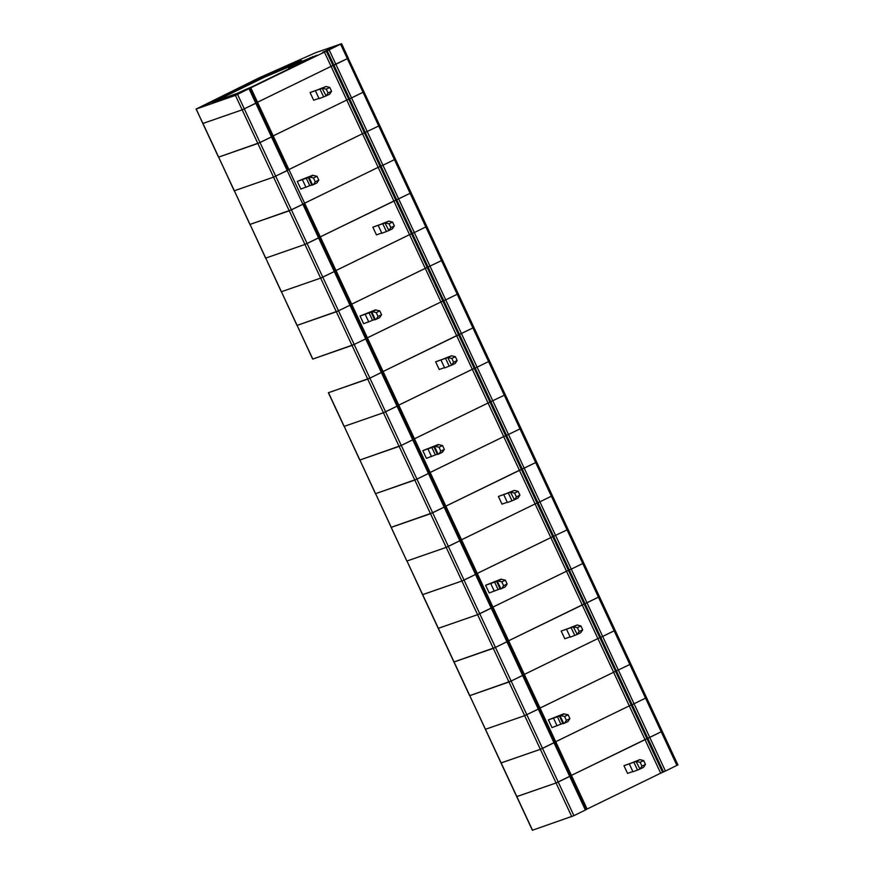 <?xml version="1.0" encoding="UTF-8"?>
<svg xmlns="http://www.w3.org/2000/svg" width="874" height="874" viewBox="0 0 874 874"><rect width="100%" height="100%" fill="white"/><g stroke="black" fill="none" stroke-linecap="round" stroke-linejoin="round"><path stroke-width="1.31" d="M340.609 44.235L347.339 58.656L348.322 58.121L347.339 58.656L363.027 92.316L364.021 91.781L351.545 97.91L335.856 64.261L331.071 66.369L347.339 58.656L335.856 64.261L329.127 49.829L341.592 43.7L315.623 52.713L259.021 77.884L196.082 109.064L235.434 95.397L250.794 87.793L257.524 102.214L256.738 102.619L331.071 66.369L257.524 102.214L273.212 135.874L346.77 100.029L272.426 136.278L273.212 135.874L288.912 169.534L288.125 169.938L364.392 132.815L288.912 169.534L304.611 203.194L378.158 167.349L303.813 203.598L304.611 203.194L335.998 270.503L409.545 234.658L335.212 270.907L335.998 270.503L351.687 304.163L350.9 304.567L427.178 267.444L351.687 304.163L367.386 337.823L440.933 301.978L366.599 338.227L367.386 337.823L398.773 405.132L472.331 369.287L397.987 405.536L398.773 405.132L414.473 438.792L413.675 439.196L489.953 402.073L414.473 438.792L430.161 472.452L503.719 436.607L429.374 472.856L430.161 472.452L461.548 539.771L535.106 503.927L460.762 540.176L461.548 539.771L477.248 573.42L476.461 573.825L552.729 536.702L477.248 573.42L492.947 607.08L566.494 571.235L492.149 607.485L492.947 607.08L524.334 674.4L597.882 638.555L523.548 674.804L524.334 674.4L540.023 708.049L539.236 708.453L615.514 671.341L540.023 708.049L555.722 741.709L629.269 705.864L554.935 742.113L555.722 741.709L571.421 775.369L587.11 809.029L586.323 809.433M329.127 49.829L250.794 87.793M301.333 60.579L295.543 63.398A13.274 0.557 -25 0 0 288.289 67.353A13.274 0.557 -25 0 0 305.092 60.077L316.912 55.259L251.493 87.05A13.274 0.557 -25 0 0 237.684 93.201L212.131 102.269L215.9 100.346A13.274 0.557 -25 0 0 223.143 96.391A13.274 0.557 -25 0 0 222.652 96.468L264.756 75.885L284.727 67.462L285.175 68.423L263.959 77.436L223.504 97.156M219.669 99.647A13.274 0.557 -25 0 0 223.591 97.353L223.143 96.391M288.289 67.353L288.737 68.314A13.274 0.557 -25 0 0 295.215 65.823M285.175 68.423A13.274 0.557 -25 0 0 288.54 67.09M284.727 67.462A13.274 0.557 -25 0 0 299.192 61.082L301.159 60.208M298.449 61.158L289.032 65.222L298.449 61.158M302.994 60.809L293.577 64.884L302.994 60.809M213.791 101.078L204.374 105.153L213.791 101.078M243.78 91.267L234.363 95.342L243.78 91.267M335.638 46.125L322.714 52.287L335.638 46.125M237.586 94.447L260.015 142.528L218.511 157.145L257.863 143.478L271.497 136.923L260.015 142.528L291.403 209.836L249.898 224.465L289.25 210.798L302.885 204.243L291.403 209.836L307.091 243.496L318.573 237.903L302.885 204.243L303.868 203.708L302.885 204.243L287.185 170.583L273.551 177.138L234.199 190.805L273.551 177.138L288.18 170.048L287.185 170.583L271.497 136.923L272.48 136.388L271.497 136.923L255.798 103.274L256.781 102.739L242.164 109.829L255.798 103.274L249.068 88.842M398.02 405.645L397.047 406.192L398.041 405.656L366.643 338.336L365.66 338.872L366.643 338.336L350.955 304.676L349.971 305.212L350.955 304.676L335.255 271.016L334.272 271.563L335.255 271.016L319.567 237.367L304.939 244.458L265.729 258.092L202.943 123.463L242.164 109.829L202.812 123.485L196.224 109.031M202.921 123.409L196.082 109.064M586.378 809.543L570.678 775.883L556.061 782.973L558.213 782.022L573.912 815.671L586.378 809.543L507.903 641.254L506.92 641.789L522.608 675.449L511.126 681.043L523.592 674.914L522.608 675.449L538.308 709.109L524.673 715.664L485.321 729.331L524.673 715.664L539.291 708.574L538.308 709.109L553.996 742.769L542.514 748.363L558.213 782.022L569.695 776.418L553.996 742.769L554.99 742.223L540.361 749.324L501.13 762.904M562.878 723.443L551.986 727.605L548.402 719.903L563.708 713.807L568.122 714.79L569.914 718.636L566.385 720.362L564.582 716.516L560.835 715.587L564.375 713.861M587.11 809.029L660.668 773.184L629.269 705.864L632.12 704.63L629.269 705.864L597.882 638.555L600.733 637.31L597.882 638.555L582.193 604.895L584.127 604.021L568.428 570.361L571.279 569.116L566.494 571.235L568.428 570.361L552.729 536.702L567.062 529.873L552.729 536.702L537.04 503.053L539.881 501.807L535.106 503.927L537.04 503.053L505.653 435.733L508.493 434.487L503.719 436.607L505.653 435.733L489.953 402.073L504.287 395.234L489.953 402.073L474.254 368.413L477.106 367.178L472.331 369.287L474.254 368.413L442.867 301.104L445.718 299.858L440.933 301.978L442.867 301.104L427.178 267.444L441.501 260.605L427.178 267.444L411.479 233.784L414.331 232.55L409.545 234.658L411.479 233.784L380.092 166.475L382.943 165.23L378.158 167.349L380.092 166.475L364.392 132.815L378.726 125.976L364.392 132.815L348.704 99.155L351.545 97.91L346.77 100.029L348.704 99.155L326.275 51.074M677.776 764.969L665.442 771.065L649.753 737.405L570.624 775.773L646.902 738.65L615.514 671.341L629.837 664.502L615.514 671.341L584.127 604.021L585.034 603.65L507.849 641.145L582.193 604.895L519.407 470.267L445.074 506.516L522.259 469.021L519.407 470.267L456.632 335.638L382.288 371.887L459.484 334.392L456.632 335.638L393.857 201.009L319.513 237.247L396.698 199.764L393.857 201.009L324.341 51.948M348.191 58.154L379.709 125.441L378.726 125.976L379.709 125.441L395.409 159.101L394.425 159.636L395.409 159.101L426.796 226.41L425.813 226.945L426.796 226.41L442.495 260.07L441.501 260.605L442.495 260.07L458.184 293.73L457.2 294.265L458.184 293.73L489.571 361.038L488.588 361.585L489.571 361.038L505.27 394.698L504.287 395.234L505.27 394.698L520.97 428.358L519.975 428.894L520.97 428.358L552.357 495.678L551.363 496.214L552.357 495.678L568.045 529.327L567.062 529.873L568.045 529.327L583.745 562.987L582.761 563.522L583.745 562.987L662.219 731.276L649.753 737.405L634.054 703.756L632.12 704.63L634.054 703.756L602.667 636.436L600.733 637.31L602.667 636.436L586.967 602.776L598.45 597.182L614.149 630.842L602.667 636.436L615.132 630.307L614.149 630.842L629.837 664.502L630.831 663.956L629.837 664.502L645.536 698.151L634.054 703.756L646.52 697.616L645.536 698.151L676.924 765.471M548.402 719.903L560.835 715.587M559.404 715.992L562.998 723.694L563.708 723.53L560.125 715.828M563.708 723.53L567.958 721.553L569.914 718.636M564.418 723.279L566.385 720.362M564.582 716.516L568.122 714.79M573.912 815.671L532.517 830.213M571.76 816.633L556.061 782.973L516.709 796.64L501.01 762.98L540.361 749.324L556.061 782.973L516.818 796.564M632.863 771.534L627.554 773.392L623.97 765.69L633.453 762.27M660.668 773.184L662.601 772.31L646.902 738.65L647.82 738.279L327.193 50.703M665.442 771.065L662.601 772.31M640.15 762.303L643.69 760.577L645.482 764.422L643.526 767.339L639.986 769.065L641.942 766.148L640.15 762.303L636.064 761.483L639.986 769.065M641.942 766.148L645.482 764.422M643.69 760.577L639.932 759.648L633.41 762.161M639.932 759.648L636.403 761.374M623.97 765.69L636.064 761.483M633.934 762.357L637.528 770.049L639.659 769.175M637.528 770.049L632.984 771.786L629.4 764.095M599.444 596.647L585.034 603.65L586.967 602.776L571.279 569.116L524.192 468.147L522.259 469.021L535.675 462.554L551.363 496.214L539.881 501.807L551.363 496.214L582.761 563.522L571.279 569.116L582.761 563.522L598.45 597.182L599.444 596.647M523.592 674.914L445.117 506.625L444.134 507.16L428.446 473.5L429.429 472.965L416.964 479.105L432.652 512.754L444.134 507.16L475.522 574.48L476.516 573.945L475.522 574.48L491.221 608.14L492.204 607.594L477.586 614.684L479.739 613.734L495.438 647.383L506.92 641.789L491.221 608.14L479.739 613.734L464.039 580.074L475.522 574.48L461.887 581.035L464.039 580.074L448.351 546.414L446.199 547.375L460.817 540.285L448.351 546.414L432.652 512.754L391.257 527.295M445.117 506.625L382.342 371.996L369.877 378.125L381.359 372.532L365.66 338.872L354.178 344.465L369.877 378.125L367.725 379.087L383.413 412.747L385.565 411.785L416.964 479.105L428.446 473.5L412.747 439.851L401.264 445.445L413.73 439.305L412.747 439.851L397.047 406.192L383.413 412.747L344.072 426.414L383.413 412.747L399.112 446.396L401.264 445.445L359.76 460.063L399.112 446.396L414.811 480.055L416.964 479.105L375.459 493.723L414.811 480.055L430.5 513.715L445.117 506.625L507.903 641.254L495.438 647.383L542.514 748.363L540.361 749.324L508.974 682.004L469.764 695.638L511.126 681.043L508.974 682.004L493.286 648.344L453.934 662.011L438.235 628.351L477.586 614.684L493.286 648.344L495.438 647.383L454.043 661.924M438.235 628.351L422.535 594.691L461.887 581.035L422.655 594.615M350.955 304.676L382.342 371.996L381.359 372.532L397.047 406.192L385.565 411.785L369.877 378.125L328.504 392.721L391.29 527.35L430.5 513.715L477.586 614.684L438.366 628.319L406.978 561.01L446.199 547.375L406.847 561.042L375.569 493.646M500.103 588.814L489.211 592.965L485.616 585.274L500.922 579.178L505.336 580.161L507.139 584.007L503.599 585.733L501.807 581.887L498.06 580.948L501.589 579.233M485.616 585.274L498.06 580.948M496.629 581.363L500.212 589.054L500.922 588.89L497.339 581.199M500.922 588.89L505.183 586.924L507.139 584.007M501.643 588.65L503.599 585.733M501.807 581.887L505.336 580.161M501.01 762.98L469.731 695.584M570.088 636.906L564.779 638.752L561.184 631.061L570.678 627.641M577.375 627.674L580.904 625.948L582.696 629.793L580.74 632.71L577.211 634.437L579.167 631.52L577.375 627.674L573.289 626.855L577.211 634.437M579.167 631.52L582.696 629.793M580.904 625.948L577.157 625.019L570.624 627.521M577.157 625.019L573.628 626.734M561.184 631.061L573.289 626.855M571.159 627.729L574.742 635.42L576.873 634.546M574.742 635.42L570.209 637.157L566.614 629.466M677.918 764.936L662.219 731.276L647.82 738.279L663.508 771.939M539.28 708.585L570.678 775.883L569.695 776.418L585.394 810.078M422.535 594.691L406.956 560.955M507.313 502.277L501.993 504.123L498.409 496.432L507.903 493.002M536.658 462.018L535.675 462.554L536.658 462.018M514.589 493.045L518.129 491.319L519.921 495.165L517.965 498.082L514.436 499.797L516.392 496.891L514.589 493.045L510.514 492.226L514.436 499.797M516.392 496.891L519.921 495.165M518.129 491.319L514.382 490.39L507.849 492.892M514.382 490.39L510.842 492.106M498.409 496.432L510.514 492.226M508.384 493.1L511.967 500.791L514.098 499.917M511.967 500.791L507.423 502.528L503.839 494.837M519.975 428.894L508.493 434.487L461.417 333.518L459.484 334.392L472.9 327.925L488.588 361.585L477.106 367.178L488.588 361.585L504.287 395.234L519.975 428.894L508.493 434.487L524.192 468.147L535.675 462.554L519.975 428.894M437.328 454.185L426.425 458.337L422.841 450.645L438.147 444.549L442.561 445.532L444.353 449.378L440.824 451.104L439.032 447.259L435.274 446.319L438.814 444.604M422.841 450.645L435.274 446.319M433.854 446.734L437.437 454.425L438.147 454.262L434.564 446.57M438.147 454.262L442.397 452.295L444.353 449.378M438.868 454.01L440.824 451.104M439.032 447.259L442.561 445.532M375.459 493.723L359.869 459.986M359.76 460.063L344.181 426.326M319.567 237.367L303.857 203.708L319.545 237.357L318.573 237.903L334.272 271.563L322.79 277.156L307.091 243.496L304.939 244.458L320.638 278.107L322.79 277.156L354.178 344.465L365.66 338.872L349.971 305.212L338.489 310.816L349.971 305.212L334.272 271.563L320.638 278.107L281.286 291.774L320.638 278.107L336.337 311.767L338.489 310.816L296.985 325.434L336.337 311.767L352.025 345.427L354.178 344.465L312.673 359.094L352.025 345.427L367.725 379.087L328.482 392.666M444.527 367.648L439.218 369.494L435.623 361.803L445.117 358.373M473.883 327.389L472.9 327.925L473.883 327.389M451.814 358.406L455.354 356.69L457.146 360.536L455.19 363.453L451.65 365.168L453.606 362.251L451.814 358.406L447.728 357.597L451.65 365.168M453.606 362.251L457.146 360.536M455.354 356.69L451.596 355.751L445.063 358.264M451.596 355.751L448.067 357.477M435.623 361.803L447.728 357.597M445.598 358.471L449.192 366.162L451.323 365.288M449.192 366.162L444.648 367.899L441.053 360.197M457.2 294.265L445.718 299.858L398.631 198.89L396.698 199.764L410.114 193.296L425.813 226.945L414.331 232.55L425.813 226.945L457.2 294.265L445.718 299.858L461.417 333.518L472.9 327.925L457.2 294.265M235.434 95.397L304.939 244.458L265.729 258.092L312.783 359.006M374.542 319.556L363.65 323.708L360.066 316.017L375.372 309.909L379.786 310.904L381.577 314.749L378.038 316.464L376.246 312.619L372.499 311.69L376.028 309.964M360.066 316.017L372.499 311.69M371.068 312.105L374.662 319.797L375.372 319.633L371.778 311.942M375.372 319.633L379.622 317.666L381.577 314.749M376.082 319.381L378.038 316.464M376.246 312.619L379.786 310.904M312.673 359.094L297.094 325.357M296.985 325.434L281.395 291.697M281.286 291.774L265.707 258.038M381.752 233.019L376.432 234.866L372.848 227.174L382.342 223.744M411.097 192.75L410.114 193.296L411.097 192.75M389.039 223.777L392.568 222.062L394.36 225.907L392.404 228.824L388.875 230.539L390.831 227.622L389.039 223.777L384.953 222.968L388.875 230.539M390.831 227.622L394.36 225.907M392.568 222.062L388.821 221.122L382.288 223.635M388.821 221.122L385.281 222.848M372.848 227.174L384.953 222.968M382.823 223.831L386.406 231.534L388.537 230.66M386.406 231.534L381.862 233.26L378.278 225.568M394.425 159.636L382.943 165.23L351.545 97.91L363.027 92.316L394.425 159.636L382.943 165.23L398.631 198.89L410.114 193.296L394.425 159.636M265.598 258.125L250.008 224.378M288.18 170.048L250.051 88.329L288.18 170.048M311.767 184.927L300.874 189.079L297.28 181.388L312.586 175.281L317 176.275L318.802 180.12L315.263 181.836L313.471 177.99L309.724 177.061L313.253 175.335M297.28 181.388L309.724 177.061M308.293 177.477L311.876 185.168L312.586 185.004L309.003 177.313M312.586 185.004L316.836 183.037L318.802 180.12M313.307 184.753L315.263 181.836M313.471 177.99L317 176.275M249.898 224.465L234.308 190.718M234.199 190.805L218.62 157.069M318.977 98.391L313.657 100.237L310.073 92.546L319.556 89.115M326.253 89.148L329.793 87.422L331.585 91.278L329.629 94.184L326.089 95.911L328.045 92.994L326.253 89.148L322.167 88.329L326.089 95.911M328.045 92.994L331.585 91.278M329.793 87.422L326.046 86.493L319.513 89.006M326.046 86.493L322.506 88.219M310.073 92.546L322.167 88.329M320.048 89.203L323.631 96.905L325.762 96.031M323.631 96.905L319.086 98.631L315.503 90.94M280.215 69.035L280.663 69.996M279.319 69.407L279.767 70.368M264.756 75.885L265.204 76.857M263.511 76.475L263.959 77.436M223.569 95.932L224.017 96.894M312.368 56.624L312.695 57.313M310.215 57.575L310.576 58.34M305.092 60.077L305.452 60.841M532.539 830.267L438.366 628.319M557.088 725.824L553.493 718.133M560.922 724.262L557.328 716.56M494.302 591.195L490.718 583.504M498.136 589.622L494.553 581.931M539.269 708.563L523.592 674.925M445.106 506.625L429.418 472.987M429.407 472.965L413.719 439.327M431.527 456.567L427.943 448.875M435.361 454.993L431.767 447.302M368.752 321.938L365.157 314.247M372.575 320.365L368.992 312.673M350.933 304.676L335.245 271.038M335.245 271.016L319.556 237.378M305.966 187.309L302.382 179.618M309.8 185.736L306.217 178.045M341.592 43.7L348.322 58.121M532.408 830.3L516.709 796.64M469.622 695.671L453.934 662.011M406.847 561.042L391.148 527.383M413.73 439.305L398.041 405.656M344.072 426.414L328.373 392.754M218.511 157.145L202.812 123.485"/></g></svg>

